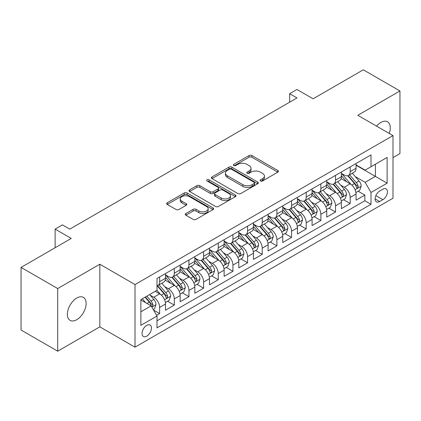 <?xml version="1.0" encoding="UTF-8"?>
<svg xmlns="http://www.w3.org/2000/svg" width="421" height="421" viewBox="0 0 421 421"><rect width="100%" height="100%" fill="white"/><g stroke="black" fill="none" stroke-linecap="round" stroke-linejoin="round"><path stroke-width="0.63" d="M260.525 180.988A1.426 0.821 0 0 0 262.536 180.988L277.823 172.163A2.037 1.174 0 0 0 278.423 171.331A2.037 1.174 0 0 0 277.823 170.505L251.926 155.549A2.037 1.174 0 0 0 249.048 155.549L233.766 164.379A1.426 0.821 0 0 0 233.345 164.958A1.426 0.821 0 0 0 233.766 165.537A1.426 0.821 0 0 0 235.776 165.537L237.754 164.395A6.51 3.757 0 0 1 246.964 164.395L249.121 165.642A6.51 3.757 0 0 1 251.027 168.3A6.51 3.757 0 0 1 249.121 170.958L247.143 172.1A1.426 0.821 0 0 0 246.727 172.684A1.426 0.821 0 0 0 247.143 173.263A1.426 0.821 0 0 0 249.158 173.263L251.137 172.121A6.51 3.757 0 0 1 260.346 172.121L262.504 173.368A6.51 3.757 0 0 1 264.409 176.025A6.51 3.757 0 0 1 262.504 178.683L260.525 179.825A1.426 0.821 0 0 0 260.104 180.409A1.426 0.821 0 0 0 260.525 180.988L260.525 179.825M76.748 319.707A13.267 7.657 120 0 0 85.416 308.019A13.267 7.657 120 0 0 83.384 297.389A13.267 7.657 120 0 0 76.748 298.047A13.267 7.657 120 0 0 68.081 309.735A13.267 7.657 120 0 0 70.118 320.365A13.267 7.657 120 0 0 76.748 319.707M389.23 133.436A13.267 7.657 120 0 0 387.53 121.79A13.267 7.657 120 0 0 380.894 122.448A13.267 7.657 120 0 0 376.59 126.142M146.74 336.168A6.631 3.831 120 0 0 151.071 330.322A6.631 3.831 120 0 0 150.055 325.007A6.631 3.831 120 0 0 146.74 325.338A6.631 3.831 120 0 0 142.403 331.18A6.631 3.831 120 0 0 143.424 336.495A6.631 3.831 120 0 0 146.74 336.168M185.887 213.531A2.037 1.174 0 0 0 185.293 214.363A2.037 1.174 0 0 0 185.887 215.194L193.155 219.388A2.037 1.174 0 0 0 196.033 219.388L213.01 209.584A2.037 1.174 0 0 0 213.605 208.753A2.037 1.174 0 0 0 213.01 207.921L187.113 192.971A2.037 1.174 0 0 0 184.235 192.971L167.258 202.775A2.037 1.174 0 0 0 166.663 203.606A2.037 1.174 0 0 0 167.258 204.438L176.036 209.5A2.037 1.174 0 0 0 178.909 209.5L186.177 205.306A2.037 1.174 0 0 0 186.771 204.474A2.037 1.174 0 0 0 186.177 203.648L181.825 201.133A5.441 3.142 0 0 1 180.23 198.912A5.441 3.142 0 0 1 183.588 196.007A5.441 3.142 0 0 1 189.524 196.691L206.569 206.532A5.441 3.142 0 0 1 208.163 208.753A5.441 3.142 0 0 1 204.806 211.658A5.441 3.142 0 0 1 198.875 210.979L196.033 209.337A2.037 1.174 0 0 0 193.155 209.337L185.887 213.531L185.887 215.194M392.988 157.612L399.95 153.591L399.95 90.968L363.307 69.812L313.103 98.793L296.979 89.484L289.653 93.715L296.979 97.946L69.786 229.119L62.455 224.888L55.13 229.119L55.13 247.732M57.693 288.564L57.693 351.188L99.835 326.859L99.835 264.235L57.693 288.564L21.05 267.409L71.254 238.428L55.13 229.119M99.835 264.235L135.015 284.549L392.988 135.604L392.988 198.228L135.015 347.172L135.015 284.549M399.95 90.968L357.808 115.296L392.988 135.604M237.902 193.555A2.037 1.174 0 0 0 240.775 193.555L257.752 183.751A2.037 1.174 0 0 0 258.352 182.919A2.037 1.174 0 0 0 257.752 182.093L231.855 167.137A2.037 1.174 0 0 0 228.977 167.137L212 176.941A2.037 1.174 0 0 0 211.405 177.773A2.037 1.174 0 0 0 212 178.604L237.902 193.555M207.606 181.298A1.426 0.821 0 0 1 209.053 181.498L209.053 179.804L235.381 195.007A2.037 1.174 0 0 1 235.976 195.839A2.037 1.174 0 0 1 235.381 196.67L218.404 206.469A2.037 1.174 0 0 1 215.526 206.469L189.629 191.518L189.629 189.855A2.037 1.174 0 0 0 189.034 190.687A2.037 1.174 0 0 0 189.629 191.518M189.629 189.855L196.896 185.661A2.037 1.174 0 0 1 199.775 185.661L210.274 191.729A2.037 1.174 0 0 0 213.152 191.729L217.973 188.945A2.037 1.174 0 0 0 218.567 188.113A2.037 1.174 0 0 0 217.973 187.282L207.037 180.967A1.426 0.821 0 0 1 206.622 180.388A1.426 0.821 0 0 1 207.5 179.63A1.426 0.821 0 0 1 209.053 179.804M57.693 351.188L21.05 330.032L21.05 267.409M156.596 315.329L159.638 313.571L153.554 310.061M150.097 295.116L153.776 297.242A8.294 4.789 60 0 1 159.638 307.398L165.5 304.009L165.5 310.188L174.294 305.109L167.626 301.262M164.753 286.654L168.432 288.78A8.294 4.789 60 0 1 174.294 298.931L180.156 295.547L180.156 301.725L188.955 296.647L182.282 292.8M179.409 278.192L183.088 280.318A8.294 4.789 60 0 1 188.955 290.469L194.818 287.085L194.818 293.263L203.611 288.185L196.944 284.338M194.065 269.729L197.749 271.855A8.294 4.789 60 0 1 203.611 282.007L209.474 278.623L209.474 284.801L218.267 279.723L211.6 275.871M208.727 261.267L212.405 263.393A8.294 4.789 60 0 1 218.267 273.545L224.13 270.161L224.13 276.339L232.929 271.261L226.256 267.409M223.383 252.805L227.061 254.926A8.294 4.789 60 0 1 232.929 265.083L238.791 261.699L238.791 267.877L247.585 262.799L240.912 258.947M238.039 244.343L241.722 246.464A8.294 4.789 60 0 1 247.585 256.621L253.447 253.237L253.447 259.415L262.241 254.337L255.573 250.484M252.7 235.881L256.378 238.002A8.294 4.789 60 0 1 262.241 248.158L268.103 244.775L268.103 250.953L276.897 245.875L270.229 242.022M267.356 227.414L271.035 229.54A8.294 4.789 60 0 1 276.897 239.696L282.765 236.313L282.765 242.491L291.558 237.412L284.885 233.56M282.012 218.952L285.696 221.078A8.294 4.789 60 0 1 291.558 231.234L297.421 227.85L297.421 234.029L306.214 228.95L299.547 225.098M296.673 210.489L300.352 212.616A8.294 4.789 60 0 1 306.214 222.772L312.077 219.388L312.077 225.561L320.87 220.488L314.203 216.636M311.329 202.027L315.008 204.153A8.294 4.789 60 0 1 320.87 214.31L326.733 210.921L326.733 217.099L335.532 212.026L328.859 208.174M325.986 193.565L329.664 195.691A8.294 4.789 60 0 1 335.532 205.848L341.394 202.459L341.394 208.637L350.188 203.559L350.188 197.386A8.294 4.789 -120 0 0 344.325 187.229L340.642 185.103M343.52 199.712L350.188 203.559M165.5 304.009A8.294 4.789 -120 0 0 159.638 293.858L155.238 291.316M180.156 295.547A8.294 4.789 -120 0 0 174.294 285.396L165.232 280.16M194.818 287.085A8.294 4.789 -120 0 0 188.955 276.929L179.888 271.698M209.474 278.623A8.294 4.789 -120 0 0 203.611 268.466L194.544 263.236M224.13 270.161A8.294 4.789 -120 0 0 218.267 260.004L209.205 254.773M238.791 261.699A8.294 4.789 -120 0 0 232.929 251.542L223.861 246.311M253.447 253.237A8.294 4.789 -120 0 0 247.585 243.08L238.518 237.849M268.103 244.775A8.294 4.789 -120 0 0 262.241 234.618L253.179 229.387M282.765 236.313A8.294 4.789 -120 0 0 276.897 226.156L267.835 220.92M297.421 227.85A8.294 4.789 -120 0 0 291.558 217.694L282.491 212.458M312.077 219.388A8.294 4.789 -120 0 0 306.214 209.232L297.147 203.996M326.733 210.921A8.294 4.789 -120 0 0 320.87 200.77L311.808 195.533M341.394 202.459A8.294 4.789 -120 0 0 335.532 192.308L326.464 187.071M382.873 189.176L379.647 191.034A6.426 3.71 120 0 0 375.453 196.702A6.426 3.71 120 0 0 376.437 201.848A6.426 3.71 120 0 0 379.647 201.533L382.873 199.67A6.426 3.71 120 0 0 387.073 194.007A6.426 3.71 120 0 0 386.089 188.855A6.426 3.71 120 0 0 382.873 189.176M140.877 311.798L151.139 305.872L157.001 316.029L157.001 327.875L371.001 204.322L371.001 192.476L365.139 182.319L355.303 176.641M157.001 316.029L140.877 325.338L140.877 299.61L157.001 290.301L157.001 278.455L371.001 154.902L371.001 166.748L387.125 157.438L387.125 183.167L371.001 192.476M165.5 274.897L168.432 276.592A8.294 4.789 60 0 0 172.578 277.002L178.441 273.618A8.294 4.789 -120 0 0 180.156 269.824L180.156 265.083M180.156 266.435L183.088 268.13A8.294 4.789 60 0 0 187.234 268.54L193.097 265.156A8.294 4.789 -120 0 0 194.818 261.362L194.818 256.621M194.818 257.973L197.749 259.668A8.294 4.789 60 0 0 201.896 260.078L207.758 256.694A8.294 4.789 -120 0 0 209.474 252.895L209.474 248.158M209.474 249.511L212.405 251.205A8.294 4.789 60 0 0 216.552 251.616L222.414 248.232A8.294 4.789 -120 0 0 224.13 244.433L224.13 239.696M224.13 241.049L227.061 242.743A8.294 4.789 60 0 0 231.208 243.154L237.07 239.77A8.294 4.789 -120 0 0 238.791 235.97L238.791 231.234M238.791 232.587L241.722 234.281A8.294 4.789 60 0 0 245.864 234.692L251.732 231.303A8.294 4.789 -120 0 0 253.447 227.508L253.447 222.772M253.447 224.125L256.378 225.819A8.294 4.789 60 0 0 260.525 226.23L266.388 222.841A8.294 4.789 -120 0 0 268.103 219.046L268.103 214.31M268.103 215.663L271.035 217.357A8.294 4.789 60 0 0 275.181 217.768L281.044 214.378A8.294 4.789 -120 0 0 282.765 210.584L282.765 205.843M282.765 207.2L285.696 208.89A8.294 4.789 60 0 0 289.837 209.3L295.705 205.916A8.294 4.789 -120 0 0 297.421 202.122L297.421 197.381M297.421 198.738L300.352 200.428A8.294 4.789 60 0 0 304.499 200.838L310.361 197.454A8.294 4.789 -120 0 0 312.077 193.66L312.077 188.918M312.077 190.276L315.008 191.965A8.294 4.789 60 0 0 319.155 192.376L325.017 188.992A8.294 4.789 -120 0 0 326.733 185.198L326.733 180.456M326.733 181.814L329.664 183.503A8.294 4.789 60 0 0 333.811 183.914L339.673 180.53A8.294 4.789 -120 0 0 341.394 176.736L341.394 171.994M157.001 320.765L364.844 200.77L364.844 195.097L356.05 200.175L356.05 193.997A8.294 4.789 -120 0 0 350.188 183.845L341.121 178.609M341.394 173.352L344.325 175.041A8.294 4.789 -120 0 0 348.472 175.452A8.294 4.789 -120 0 0 350.188 171.657L350.188 166.916M348.472 175.452L354.335 172.068A8.294 4.789 -120 0 0 356.05 168.274L356.05 163.532M159.638 276.929L159.638 281.67A8.294 4.789 60 0 1 157.922 285.464A8.294 4.789 60 0 1 157.001 285.801M157.922 285.464L163.785 282.081A8.294 4.789 -120 0 0 165.5 278.286L165.5 273.545M174.294 268.466L174.294 273.208A8.294 4.789 60 0 1 172.578 277.002M188.955 260.004L188.955 264.746A8.294 4.789 60 0 1 187.234 268.54M203.611 251.542L203.611 256.284A8.294 4.789 60 0 1 201.896 260.078M218.267 243.08L218.267 247.822A8.294 4.789 60 0 1 216.552 251.616M232.929 234.618L232.929 239.36A8.294 4.789 60 0 1 231.208 243.154M247.585 226.156L247.585 230.892A8.294 4.789 60 0 1 245.864 234.692M262.241 217.694L262.241 222.43A8.294 4.789 60 0 1 260.525 226.23M276.897 209.232L276.897 213.968A8.294 4.789 60 0 1 275.181 217.768M291.558 200.77L291.558 205.506A8.294 4.789 60 0 1 289.837 209.3M306.214 192.308L306.214 197.044A8.294 4.789 60 0 1 304.499 200.838M320.87 183.84L320.87 188.582A8.294 4.789 60 0 1 319.155 192.376M335.532 175.378L335.532 180.12A8.294 4.789 60 0 1 333.811 183.914M335.532 205.848L335.532 212.026M320.87 214.31L320.87 220.488M306.214 222.772L306.214 228.95M291.558 231.234L291.558 237.412M276.897 239.696L276.897 245.875M262.241 248.158L262.241 254.337M247.585 256.621L247.585 262.799M232.929 265.083L232.929 271.261M218.267 273.545L218.267 279.723M203.611 282.007L203.611 288.185M188.955 290.469L188.955 296.647M174.294 298.931L174.294 305.109M159.638 307.398L159.638 313.571M151.139 305.872L140.877 299.947M365.139 182.319L375.4 176.394L375.4 164.211L387.125 157.438M356.05 165.227L387.125 183.167M356.05 164.885L365.139 170.131L371.001 166.748M99.835 326.859L135.015 347.172M289.653 93.715L289.653 102.182M358.176 191.25L364.844 195.097M364.844 200.77L371.001 204.322M261.094 181.193L262.504 180.377A6.51 3.757 0 0 0 264.409 177.72L264.409 176.025M251.027 168.3L251.027 169.995A6.51 3.757 0 0 1 249.121 172.652L247.711 173.468M277.797 172.178L251.926 157.244A2.037 1.174 0 0 0 249.048 157.244L234.334 165.742M257.726 183.766L231.855 168.832A2.037 1.174 0 0 0 228.977 168.832L212.031 178.62M254.158 183.503A1.426 0.821 0 0 0 254.573 182.919A1.426 0.821 0 0 0 254.158 182.34L231.424 169.216A1.426 0.821 0 0 0 229.413 169.216L227.324 170.421A6.51 3.757 0 0 0 225.419 173.078A6.51 3.757 0 0 0 227.324 175.736L242.864 184.708A6.51 3.757 0 0 0 252.074 184.708L254.158 183.503L254.158 185.193A1.426 0.821 0 0 0 254.573 184.614L254.573 182.919M225.419 173.078L225.419 174.773A6.51 3.757 0 0 0 227.324 177.43L227.324 175.736M254.158 185.193L252.074 186.398A6.51 3.757 0 0 1 242.864 186.398L227.324 177.43M189.655 191.534L196.896 187.356L196.896 185.661M218.567 188.113L218.567 189.808A2.037 1.174 0 0 1 217.973 190.634L213.152 193.418A2.037 1.174 0 0 1 210.274 193.418L199.775 187.356A2.037 1.174 0 0 0 196.896 187.356M209.053 181.498L235.355 196.686M221.172 198.017A5.441 3.142 0 0 0 227.103 198.701A5.441 3.142 0 0 0 230.466 195.797A5.441 3.142 0 0 0 228.871 193.576L222.867 190.108A2.037 1.174 0 0 0 219.988 190.108L215.168 192.892A2.037 1.174 0 0 0 214.573 193.718A2.037 1.174 0 0 0 215.168 194.549L221.172 198.017L221.172 199.712A5.441 3.142 0 0 0 227.103 200.391A5.441 3.142 0 0 0 230.466 197.491L230.466 195.797M214.573 193.718L214.573 195.412A2.037 1.174 0 0 0 215.168 196.244L215.168 194.549M221.172 199.712L215.168 196.244M208.163 208.753L208.163 210.447A5.441 3.142 0 0 1 204.806 213.352A5.441 3.142 0 0 1 198.875 212.668L196.033 211.026A2.037 1.174 0 0 0 193.155 211.026L185.914 215.21M180.23 198.912L180.23 200.601A5.441 3.142 0 0 0 181.825 202.827L181.825 201.133M186.15 205.322L181.825 202.827M212.984 209.6L187.113 194.665A2.037 1.174 0 0 0 184.235 194.665L167.284 204.448M355.929 192.544L359.713 190.36L361.181 186.129A5.494 3.173 -120 0 0 359.039 180.972L352.345 173.215M351.003 184.377L343.057 175.183A15.856 9.157 -120 0 0 341.394 173.441M346.646 181.798L342.205 176.657A13.162 7.599 -120 0 0 341.394 175.773M347.725 175.752L354.498 183.593A5.494 3.173 60 0 1 356.455 187.377L356.855 188.029L357.597 187.924L358.213 186.361A5.494 3.173 -120 0 0 356.255 182.577L349.556 174.826M348.12 175.62L355.398 184.051A2.8 1.616 60 0 1 356.103 185.145L358.213 186.361M341.268 201.006L345.057 198.823L346.52 194.591A5.494 3.173 -120 0 0 344.383 189.434L337.684 181.677M336.342 192.839L328.401 183.645A15.856 9.157 -120 0 0 326.733 181.904M331.99 190.26L327.549 185.119A13.162 7.599 -120 0 0 326.733 184.235M333.064 184.214L339.842 192.055A5.494 3.173 60 0 1 341.799 195.839L342.199 196.491L342.941 196.386L343.557 194.823A5.494 3.173 -120 0 0 341.599 191.039L334.9 183.288M333.464 184.088L340.742 192.513A2.8 1.616 60 0 1 341.447 193.607L343.557 194.823M326.612 209.474L330.401 207.285L331.864 203.054A5.494 3.173 -120 0 0 329.727 197.896L323.028 190.139M321.686 201.306L313.745 192.108A15.856 9.157 -120 0 0 312.077 190.366M317.329 198.723L312.887 193.581A13.162 7.599 -120 0 0 312.077 192.697M318.408 192.676L325.18 200.517A5.494 3.173 60 0 1 327.138 204.301L327.538 204.953L328.28 204.848L328.901 203.285A5.494 3.173 -120 0 0 326.938 199.501L320.244 191.75M318.808 192.55L326.086 200.975A2.8 1.616 60 0 1 326.791 202.069L328.901 203.285M311.956 217.936L315.739 215.747L317.208 211.516A5.494 3.173 -120 0 0 315.066 206.358L308.372 198.601M307.03 209.769L299.089 200.57A15.856 9.157 -120 0 0 297.421 198.828M302.673 207.185L298.231 202.043A13.162 7.599 -120 0 0 297.421 201.159M303.752 201.138L310.524 208.979A5.494 3.173 60 0 1 312.482 212.763L312.882 213.415L313.624 213.31L314.24 211.747A5.494 3.173 -120 0 0 312.282 207.963L305.588 200.212M304.146 201.012L311.429 209.437A2.8 1.616 60 0 1 312.135 210.532L314.24 211.747M297.294 226.398L301.083 224.209L302.552 219.978A5.494 3.173 -120 0 0 300.41 214.821L293.711 207.069M292.369 218.231L284.428 209.032A15.856 9.157 -120 0 0 282.765 207.29M288.017 215.647L283.575 210.505A13.162 7.599 -120 0 0 282.765 209.621M289.09 209.6L295.868 217.441A5.494 3.173 60 0 1 297.826 221.225L298.226 221.878L298.968 221.772L299.584 220.215A5.494 3.173 -120 0 0 297.626 216.426L290.927 208.674M289.49 209.474L296.768 217.899A2.8 1.616 60 0 1 297.473 218.994L299.584 220.215M282.638 234.86L286.427 232.671L287.89 228.44A5.494 3.173 -120 0 0 285.754 223.283L279.055 215.531M277.713 226.693L269.772 217.494A15.856 9.157 -120 0 0 268.103 215.752M273.355 224.109L268.914 218.967A13.162 7.599 -120 0 0 268.103 218.083M274.434 218.062L281.207 225.903A5.494 3.173 60 0 1 283.17 229.692L283.565 230.34L284.307 230.234L284.928 228.677A5.494 3.173 -120 0 0 282.97 224.893L276.271 217.136M274.834 217.936L282.112 226.361A2.8 1.616 60 0 1 282.817 227.456L284.928 228.677M267.982 243.322L271.771 241.133L273.234 236.902A5.494 3.173 -120 0 0 271.092 231.745L264.399 223.993M263.057 235.155L255.115 225.956A15.856 9.157 -120 0 0 253.447 224.214M258.699 232.576L254.258 227.429A13.162 7.599 -120 0 0 253.447 226.545M259.778 226.524L266.551 234.371A5.494 3.173 60 0 1 268.509 238.154L268.908 238.802L269.65 238.702L270.266 237.139A5.494 3.173 -120 0 0 268.309 233.355L261.615 225.598M260.178 226.398L267.456 234.823A2.8 1.616 60 0 1 268.161 235.918L270.266 237.139M253.326 251.784L257.11 249.595L258.578 245.364A5.494 3.173 -120 0 0 256.436 240.207L249.742 232.455M248.401 243.617L240.454 234.423A15.856 9.157 -120 0 0 238.791 232.676M244.043 241.038L239.602 235.892A13.162 7.599 -120 0 0 238.791 235.007M245.122 234.986L251.895 242.833A5.494 3.173 60 0 1 253.852 246.617L254.252 247.264L254.994 247.164L255.61 245.601A5.494 3.173 -120 0 0 253.653 241.817L246.953 234.06M245.517 234.86L252.795 243.285A2.8 1.616 60 0 1 253.5 244.38L255.61 245.601M238.665 260.246L242.454 258.057L243.917 253.826A5.494 3.173 -120 0 0 241.78 248.669L235.081 240.917M233.739 252.079L225.798 242.885A15.856 9.157 -120 0 0 224.13 241.138M229.387 249.5L224.94 244.354A13.162 7.599 -120 0 0 224.13 243.47M230.461 243.449L237.233 251.295A5.494 3.173 60 0 1 239.196 255.079L239.596 255.731L240.338 255.626L240.954 254.063A5.494 3.173 -120 0 0 238.996 250.279L232.297 242.522M230.861 243.322L238.139 251.747A2.8 1.616 60 0 1 238.844 252.842L240.954 254.063M224.009 268.709L227.798 266.525L229.261 262.288A5.494 3.173 -120 0 0 227.124 257.131L220.425 249.379M219.083 260.541L211.142 251.348A15.856 9.157 -120 0 0 209.474 249.6M214.726 257.962L210.284 252.816A13.162 7.599 -120 0 0 209.474 251.932M215.805 251.916L222.577 259.757A5.494 3.173 60 0 1 224.535 263.541L224.935 264.193L225.677 264.088L226.298 262.525A5.494 3.173 -120 0 0 224.335 258.741L217.641 250.984M216.205 251.784L223.483 260.215A2.8 1.616 60 0 1 224.188 261.309L226.298 262.525M209.353 277.171L213.137 274.987L214.605 270.75A5.494 3.173 -120 0 0 212.463 265.593L205.769 257.841M204.427 269.003L196.481 259.81A15.856 9.157 -120 0 0 194.818 258.068M200.07 266.425L195.628 261.278A13.162 7.599 -120 0 0 194.818 260.394M201.149 260.378L207.921 268.219A5.494 3.173 60 0 1 209.879 272.003L210.279 272.655L211.021 272.55L211.637 270.987A5.494 3.173 -120 0 0 209.679 267.203L202.98 259.452M201.543 260.246L208.821 268.677A2.8 1.616 60 0 1 209.526 269.772L211.637 270.987M194.691 285.633L198.48 283.449L199.943 279.218A5.494 3.173 -120 0 0 197.807 274.055L191.108 266.304M189.766 277.465L181.825 268.272A15.856 9.157 -120 0 0 180.156 266.53M185.414 274.887L180.972 269.745A13.162 7.599 -120 0 0 180.156 268.861M186.487 268.84L193.265 276.681A5.494 3.173 60 0 1 195.223 280.465L195.623 281.117L196.365 281.012L196.981 279.449A5.494 3.173 -120 0 0 195.023 275.666L188.324 267.914M186.887 268.709L194.165 277.139A2.8 1.616 60 0 1 194.87 278.234L196.981 279.449M180.035 294.095L183.824 291.911L185.287 287.68A5.494 3.173 -120 0 0 183.151 282.523L176.452 274.766M175.11 285.927L167.169 276.734A15.856 9.157 -120 0 0 165.5 274.992M170.752 283.349L166.311 278.207A13.162 7.599 -120 0 0 165.5 277.323M171.831 277.302L178.604 285.143A5.494 3.173 60 0 1 180.562 288.927L180.962 289.58L181.704 289.474L182.325 287.911A5.494 3.173 -120 0 0 180.362 284.128L173.668 276.376M172.231 277.171L179.509 285.601A2.8 1.616 60 0 1 180.214 286.696L182.325 287.911M165.379 302.557L169.163 300.373L170.631 296.142A5.494 3.173 -120 0 0 168.489 290.985L161.796 283.228M160.454 294.39L156.949 290.332M156.096 291.811L155.528 291.153M157.175 285.764L163.948 293.605A5.494 3.173 60 0 1 165.906 297.389L166.306 298.042L167.048 297.936L167.663 296.373A5.494 3.173 -120 0 0 165.706 292.59L159.012 284.838M157.57 285.633L164.853 294.063A2.8 1.616 60 0 1 165.558 295.158L167.663 296.373M153.26 309.556L154.507 308.835L155.975 304.604A5.494 3.173 -120 0 0 153.833 299.447L149.618 294.563M145.682 302.725L142.287 298.794M141.44 300.273L140.877 299.62M145.071 297.189L149.292 302.067A5.494 3.173 60 0 1 151.25 305.851L151.649 306.504L152.391 306.399L153.007 304.836A5.494 3.173 -120 0 0 151.05 301.052L146.834 296.173M145.413 296.989L150.192 302.525A2.8 1.616 60 0 1 150.897 303.62L153.007 304.836M153.776 297.242L159.638 293.858M168.432 288.78L174.294 285.396M183.088 280.318L188.955 276.929M197.749 271.855L203.611 268.466M212.405 263.393L218.267 260.004M227.061 254.926L232.929 251.542M241.722 246.464L247.585 243.08M256.378 238.002L262.241 234.618M271.035 229.54L276.897 226.156M285.696 221.078L291.558 217.694M300.352 212.616L306.214 209.232M315.008 204.153L320.87 200.77M329.664 195.691L335.532 192.308M344.325 187.229L350.188 183.845M350.188 171.657L356.05 168.274M159.638 281.67L165.5 278.286M174.294 273.208L180.156 269.824M188.955 264.746L194.818 261.362M203.611 256.284L209.474 252.895M218.267 247.822L224.13 244.433M232.929 239.36L238.791 235.97M247.585 230.892L253.447 227.508M262.241 222.43L268.103 219.046M276.897 213.968L282.765 210.584M291.558 205.506L297.421 202.122M306.214 197.044L312.077 193.66M320.87 188.582L326.733 185.198M335.532 180.12L341.394 176.736M350.188 197.386L356.05 193.997M375.842 195.612L382.873 199.67M375.106 198.907L379.647 201.533M262.504 180.377L262.504 178.683M247.143 173.263L247.143 172.1M249.121 172.652L249.121 170.958M233.766 165.537L233.766 164.379M249.048 157.244L249.048 155.549M251.926 157.244L251.926 155.549M277.823 172.163L277.823 170.505M212 178.604L212 176.941M228.977 168.832L228.977 167.137M231.855 168.832L231.855 167.137M257.752 183.751L257.752 182.093M242.864 186.398L242.864 184.708M252.074 186.398L252.074 184.708M199.775 187.356L199.775 185.661M210.274 193.418L210.274 191.729M213.152 193.418L213.152 191.729M217.973 190.634L217.973 188.945M235.381 196.67L235.381 195.007M193.155 211.026L193.155 209.337M196.033 211.026L196.033 209.337M198.875 212.668L198.875 210.979M186.177 205.306L186.177 203.648M167.258 204.438L167.258 202.775M184.235 194.665L184.235 192.971M187.113 194.665L187.113 192.971M213.01 209.584L213.01 207.921M355.087 189.729L361.144 186.235M343.057 175.183L343.815 174.747M356.255 182.577L359.039 180.972M351.877 185.108L354.498 183.593M340.431 198.191L346.488 194.697M328.401 183.645L329.159 183.209M341.599 191.039L344.383 189.434M337.221 193.571L339.842 192.055M325.775 206.653L331.827 203.159M313.745 192.108L314.498 191.671M326.938 199.501L329.727 197.896M322.56 202.033L325.18 200.517M311.119 215.115L317.171 211.621M299.089 200.57L299.841 200.133M312.282 207.963L315.066 206.358M307.904 210.495L310.524 208.979M296.458 223.577L302.515 220.083M284.428 209.032L285.185 208.6M297.626 216.426L300.41 214.821M293.248 218.957L295.868 217.441M281.802 232.039L287.853 228.545M269.772 217.494L270.524 217.062M282.97 224.893L285.754 223.283M278.586 227.419L281.207 225.903M267.146 240.507L273.197 237.007M255.115 225.956L255.868 225.524M268.309 233.355L271.092 231.745M263.93 235.881L266.551 234.371M252.484 248.969L258.541 245.469M240.454 234.423L241.212 233.987M253.653 241.817L256.436 240.207M249.274 244.343L251.895 242.833M237.828 257.431L243.885 253.931M225.798 242.885L226.556 242.449M238.996 250.279L241.78 248.669M234.618 252.805L237.233 251.295M223.172 265.893L229.224 262.399M211.142 251.348L211.895 250.911M224.335 258.741L227.124 257.131M219.957 261.267L222.577 259.757M208.511 274.355L214.568 270.861M196.481 259.81L197.239 259.373M209.679 267.203L212.463 265.593M205.301 269.729L207.921 268.219M193.855 282.817L199.912 279.323M181.825 268.272L182.582 267.835M195.023 275.666L197.807 274.055M190.645 278.192L193.265 276.681M179.199 291.279L185.251 287.785M167.169 276.734L167.921 276.297M180.362 284.128L183.151 282.523M175.983 286.654L178.604 285.143M164.543 299.741L170.594 296.247M165.706 292.59L168.489 290.985M161.327 295.121L163.948 293.605M151.834 307.077L155.938 304.709M151.05 301.052L153.833 299.447M146.918 303.436L149.292 302.067"/></g></svg>
